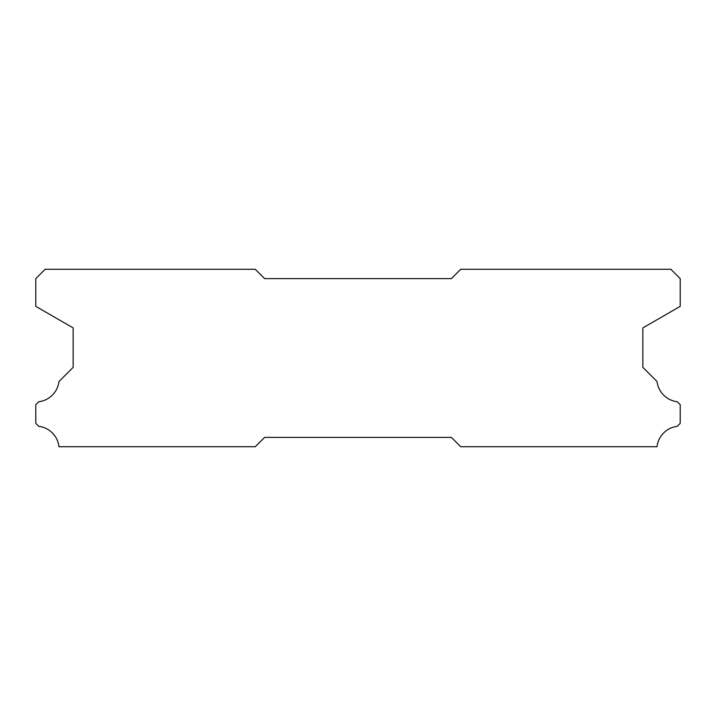 <?xml version="1.0" encoding="UTF-8"?>
<svg xmlns="http://www.w3.org/2000/svg" width="716" height="716" viewBox="0 0 716 716"><rect width="100%" height="100%" fill="white"/><g stroke="black" fill="none" stroke-linecap="round" stroke-linejoin="round"><path stroke-width="1.07" d="M255.272 269.279L45.135 269.279L35.8 278.613L35.8 306.358L73.157 327.919L73.157 367.335L58.963 381.538A23.163 23.163 0 0 1 38.753 401.748L35.8 404.692L35.8 423.371L38.727 426.324A23.163 23.163 0 0 1 58.981 446.721L255.272 446.721L264.607 437.387L451.393 437.387L460.728 446.721L657.019 446.721A23.163 23.163 0 0 1 677.273 426.324L680.2 423.371L680.2 404.692L677.247 401.748A23.163 23.163 0 0 1 657.037 381.538L642.843 367.335L642.843 327.919L680.2 306.358L680.2 278.613L670.865 269.279L460.728 269.279L451.393 278.613L264.607 278.613L255.272 269.279"/></g></svg>
